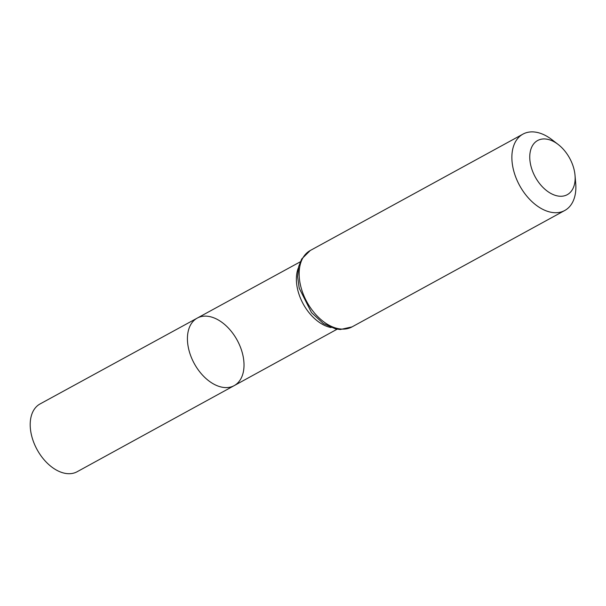 <?xml version="1.0" encoding="UTF-8"?>
<svg xmlns="http://www.w3.org/2000/svg" width="606" height="606" viewBox="0 0 606 606"><rect width="100%" height="100%" fill="white"/><g stroke="black" fill="none" stroke-linecap="round" stroke-linejoin="round"><path stroke-width="0.91" d="M234.204 385.621A38.489 24.429 -118.7 0 1 194.291 363.592A38.489 24.429 -118.7 0 1 197.253 318.097A38.489 24.429 -118.7 0 1 198.192 317.62A38.489 24.429 -118.7 0 1 237.544 340.867A38.489 24.429 -118.7 0 1 234.204 385.621A38.489 24.429 -118.7 0 1 194.291 363.592A38.489 24.429 -118.7 0 1 197.253 318.097L40.064 403.944A38.633 24.52 -118.7 0 0 36.686 448.857A38.633 24.52 -118.7 0 0 76.189 472.21A38.633 24.52 -118.7 0 0 77.151 471.726L337.133 329.194M538.401 140.137A30.868 19.597 -118.7 0 1 558.126 144.433A30.868 19.597 -118.7 0 1 575.026 175.323A30.868 19.597 -118.7 0 1 543.635 188.057A30.868 19.597 -118.7 0 1 538.401 140.137M575.026 175.323L575.7 183.179A43.534 27.626 -118.7 0 1 564.769 210.487A43.534 27.626 -118.7 0 1 519.637 185.557A43.534 27.626 -118.7 0 1 522.978 134.108A43.534 27.626 -118.7 0 1 524.054 133.57A43.534 27.626 -118.7 0 1 551.861 139.622L558.126 144.433M331.111 327.558A38.39 24.369 -118.7 0 1 303.235 303.977A38.39 24.369 -118.7 0 1 298.402 267.776M352.041 326.892A43.534 27.626 -118.7 0 1 306.909 301.962A43.534 27.626 -118.7 0 1 310.249 250.513L301.705 258.982L298.713 266.451L297.614 276.7L299.205 288.183L311.514 312.628L323.331 323.513L335.535 328.884L340.277 329.52L352.041 326.892L564.769 210.487M300.273 261.83L197.253 318.097M522.978 134.108L310.249 250.513"/></g></svg>
